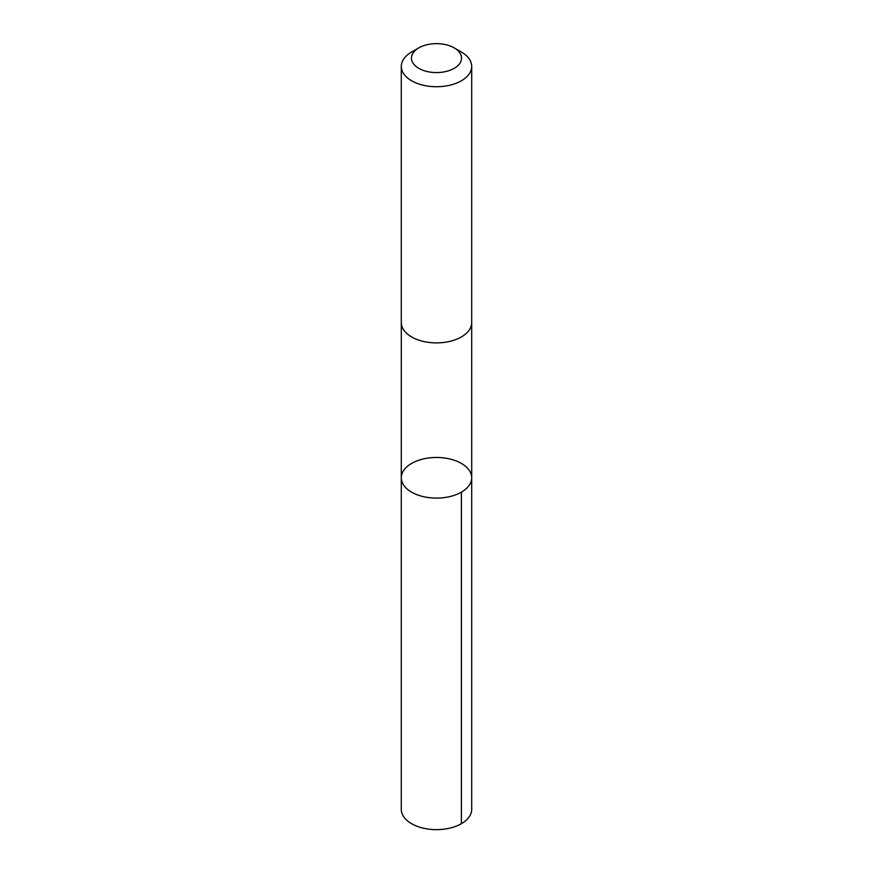 <?xml version="1.0" encoding="UTF-8"?>
<svg xmlns="http://www.w3.org/2000/svg" width="873" height="873" viewBox="0 0 873 873"><rect width="100%" height="100%" fill="white"/><g stroke="black" fill="none" stroke-linecap="round" stroke-linejoin="round"><path stroke-width="1.31" d="M469.685 471.005A35.204 20.319 180 0 1 471.704 477.782A35.204 20.319 180 0 1 436.5 498.101A35.204 20.319 180 0 1 401.296 477.782A35.204 20.319 180 0 1 430.553 457.758A35.204 20.319 180 0 1 469.685 471.005M401.296 809.315A35.204 20.33 0 0 0 403.304 816.091A35.204 20.33 0 0 0 442.458 829.35A35.204 20.33 0 0 0 471.704 809.315L471.704 477.782A35.204 20.319 180 0 1 436.5 498.101A35.204 20.319 180 0 1 401.296 477.782L401.296 809.315M418.789 47.884L411.609 52.031A35.204 20.33 0 0 0 401.296 66.403L401.296 322.563A35.204 20.33 0 0 0 403.304 329.339A35.204 20.33 0 0 0 442.458 342.598A35.204 20.33 0 0 0 471.704 322.563L471.704 66.403A35.204 20.33 0 0 0 461.391 52.031L454.211 47.884A25.044 14.459 0 0 0 418.789 47.884A25.044 14.459 0 0 0 412.885 62.932A25.044 14.459 0 0 0 449.857 70.342A25.044 14.459 0 0 0 454.211 47.884M401.296 66.403A35.204 20.33 0 0 0 403.304 73.179A35.204 20.33 0 0 0 442.458 86.438A35.204 20.33 0 0 0 471.704 66.403M461.391 492.154L461.391 823.686M401.307 322.966L401.296 477.782M471.693 322.966L471.704 477.782"/></g></svg>
